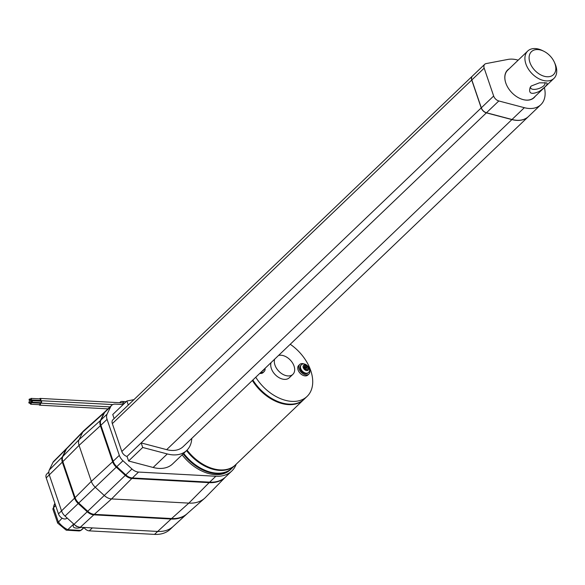 <?xml version="1.0" encoding="UTF-8"?>
<svg xmlns="http://www.w3.org/2000/svg" width="585" height="585" viewBox="0 0 585 585"><rect width="100%" height="100%" fill="white"/><g stroke="black" fill="none" stroke-linecap="round" stroke-linejoin="round"><path stroke-width="0.88" d="M173.204 526.427L170.264 529.235A39.356 25.981 -133.7 0 1 154.506 534.39L89.264 530.858A5.682 3.751 -133.7 0 1 83.977 527.451M67.246 518.12L66.361 518.61A5.682 3.751 -133.7 0 1 58.471 513.879L46.215 477.872A5.682 3.751 -133.7 0 1 46.763 474.011L48.833 472.029M173.35 526.288A39.356 25.981 -133.7 0 1 173.05 526.558A39.356 25.981 -133.7 0 1 157.592 531.436L80.306 527.253A9.038 5.967 -133.7 0 1 74.024 524.306L65.023 516.087A9.038 5.967 -133.7 0 1 61.557 510.932L49.301 474.925A9.038 5.967 -133.7 0 1 49.323 469.96L52.957 462.421A9.038 5.967 -133.7 0 1 53.747 461.309L66.814 448.212A9.477 6.252 -133.7 0 1 67.151 447.905M187.237 513.608A39.787 26.274 -133.7 0 1 186.725 514.098A39.787 26.274 -133.7 0 1 171.091 519.027L93.805 514.844A9.477 6.252 -133.7 0 1 87.224 511.758L78.222 503.531A9.477 6.252 -133.7 0 1 74.587 498.127L62.324 462.121A9.477 6.252 -133.7 0 1 62.354 456.914L65.988 449.382A9.477 6.252 -133.7 0 1 66.814 448.212M84.079 527.597L82.405 529.198A18.947 12.512 -133.7 0 1 80.774 530.412L79.355 530.953L66.185 530.156L57.659 523.092L52.943 509.308L54.888 503.356M81.344 527.312A7.576 3.276 -18.8 0 1 76.328 528.094A7.576 3.276 -18.8 0 1 73.264 526.602A7.576 3.276 -18.8 0 1 73.827 524.548M83.874 527.443L80.774 530.412L67.765 529.703L73.513 524.211M66.566 530.259L67.765 529.703A18.947 12.512 -133.7 0 1 58.281 521.82L53.476 507.721L55.663 505.63M57.608 523.005L62.09 518.178M54.91 503.414A18.947 12.512 -133.7 0 0 53.476 507.721L52.884 508.774M236.245 464.139A39.787 26.274 -133.7 0 1 231.762 471.042A39.787 26.274 -133.7 0 1 215.836 476.248L138.55 472.066A9.477 6.252 -133.7 0 1 131.969 468.98L122.967 460.761A9.477 6.252 -133.7 0 1 119.325 455.357L107.07 419.35A9.477 6.252 -133.7 0 1 107.092 414.136L110.733 406.604A9.477 6.252 -133.7 0 1 111.625 405.368A9.477 6.252 -133.7 0 1 115.42 404.125L123.179 404.549M231.762 471.042L225.591 476.943A39.787 26.274 -133.7 0 1 209.664 482.15L132.378 477.967A9.477 6.252 -133.7 0 1 125.797 474.881L116.795 466.662A9.477 6.252 -133.7 0 1 113.154 461.258L100.898 425.244A9.477 6.252 -133.7 0 1 100.92 420.037L104.561 412.505A9.477 6.252 -133.7 0 1 105.454 411.27L111.625 405.368M231.74 468.439A37.893 25.023 -133.7 0 1 231.484 468.687A37.893 25.023 -133.7 0 1 216.311 473.653A37.893 25.023 -133.7 0 1 183.156 453.85M231.484 468.687L230.453 469.675A37.893 25.023 -133.7 0 1 215.28 474.632A37.893 25.023 -133.7 0 1 182.125 454.837M235.133 465.199A37.893 25.023 -133.7 0 1 234.877 465.448A37.893 25.023 -133.7 0 1 186.549 450.604M234.877 465.448L231.996 468.197A37.893 25.023 -133.7 0 1 183.668 453.36M303.944 399.409A37.893 25.023 -133.7 0 1 303.688 399.657A37.893 25.023 -133.7 0 1 252.354 380.484M303.688 399.657L235.389 464.951A37.893 25.023 -133.7 0 1 187.061 450.106M290.24 344.272A37.893 25.023 -133.7 0 1 307.088 396.418A37.893 25.023 -133.7 0 1 255.755 377.237M307.088 396.418L304.207 399.167A37.893 25.023 -133.7 0 1 252.874 379.994M278.518 355.475A12.124 8.007 -133.7 0 1 291.615 361.603A12.124 8.007 -133.7 0 1 292.88 374.349A12.124 8.007 -133.7 0 1 283.22 374.532A12.124 8.007 -133.7 0 1 274.943 365.062A12.124 8.007 -133.7 0 1 274.672 359.153M292.88 374.349L289.275 377.786A12.124 8.007 -133.7 0 1 279.623 377.976A12.124 8.007 -133.7 0 1 271.345 368.506A12.124 8.007 -133.7 0 1 271.074 362.59M205.569 465.704A36.95 24.394 -133.7 0 1 187.003 450.165M183.61 453.412A36.95 24.394 46.3 0 0 202.176 468.951M274.38 399.921A36.95 24.394 -133.7 0 1 252.83 380.031M265.056 368.345A6.632 4.38 -133.7 0 1 264.113 371.621L263.089 372.601A6.632 4.38 -133.7 0 1 260.435 373.471A6.632 4.38 -133.7 0 1 259.777 373.391M309.487 369.362A6.632 4.38 -133.7 0 1 308.902 374.049L307.878 375.029A6.632 4.38 -133.7 0 1 305.216 375.899A6.632 4.38 -133.7 0 1 298.891 371.672A6.632 4.38 -133.7 0 1 298.708 365.442L299.739 364.455A6.632 4.38 -133.7 0 1 304.441 364.089M308.902 374.049A6.632 4.38 -133.7 0 1 306.248 374.912A6.632 4.38 -133.7 0 1 299.922 370.693A6.632 4.38 -133.7 0 1 299.739 364.455M264.113 371.621A6.632 4.38 -133.7 0 1 261.458 372.491A6.632 4.38 -133.7 0 1 260.8 372.411M308.156 372.755A5.214 3.437 -133.7 0 1 307.922 373.018A5.214 3.437 -133.7 0 1 305.838 373.698A5.214 3.437 -133.7 0 1 300.215 369.033A5.214 3.437 -133.7 0 1 300.719 365.486A5.214 3.437 -133.7 0 1 300.997 365.259M263.374 370.327A5.214 3.437 -133.7 0 1 263.133 370.59A5.214 3.437 -133.7 0 1 262.102 371.168M303.096 366.751L303.703 368.535L305.348 368.623L305.955 370.4L307.593 370.488L306.986 368.711L308.631 368.799L308.024 367.022L306.379 366.934L305.779 365.15L304.134 365.062L304.741 366.846L303.096 366.751M303.527 368.009L304.741 366.846M306.379 366.934L304.836 368.404L305.779 369.866L306.986 368.711M305.29 368.433L308.024 367.022M305.779 365.15L304.675 367.921L303.666 367.87M304.836 368.404L304.675 367.921M472.329 76.138A5.682 3.751 46.3 0 0 472.278 76.182A5.682 3.751 46.3 0 0 471.729 80.05L481.214 107.918A5.682 3.751 46.3 0 0 486.376 112.861L511.904 119.589A28.892 19.078 46.3 0 0 528.387 116.598A28.892 19.078 46.3 0 0 528.438 116.554M472.278 76.182L112.89 419.759A5.682 3.751 46.3 0 0 112.335 423.628L121.826 451.496A5.682 3.751 46.3 0 0 126.989 456.439L141.168 442.925L166.659 449.646A28.892 19.078 46.3 0 0 183.142 446.655L528.387 116.598M481.557 108.43A5.492 3.627 46.3 0 0 485.243 112.283M518.186 60.167A28.892 19.078 46.3 0 0 507.919 59.429L486.106 63.597A5.682 3.751 46.3 0 0 484.724 64.284L472.38 76.087A5.682 3.751 46.3 0 0 471.832 79.948L481.316 107.823A5.682 3.751 46.3 0 0 486.479 112.759L512.007 119.494A28.892 19.078 46.3 0 0 528.489 116.503L540.832 104.7A28.892 19.078 46.3 0 0 544.372 87.56M484.724 64.284A5.682 3.751 46.3 0 0 484.175 68.153L493.66 96.02A5.682 3.751 46.3 0 0 498.822 100.964L524.35 107.691A28.892 19.078 46.3 0 0 540.832 104.7M519.092 98.061A18.947 12.512 46.3 0 0 526.273 100.093A18.947 12.512 46.3 0 0 533.856 97.607L553.915 78.434A18.947 12.512 -133.7 0 1 531.78 73.388A18.947 12.512 -133.7 0 1 527.728 51.041A18.947 12.512 -133.7 0 1 542.529 50.61L543.904 51.297A15.919 10.508 -133.7 0 1 554.383 62.266A15.919 10.508 -133.7 0 1 555.004 63.845A15.919 10.508 -133.7 0 1 545.118 76.489A15.919 10.508 -133.7 0 1 529.111 58.405A15.919 10.508 -133.7 0 1 543.904 51.297M527.728 51.041L507.67 70.222A18.947 12.512 46.3 0 0 506.551 84.942M509.052 68.891A19.137 12.636 46.3 0 0 506.537 84.898A19.137 12.636 46.3 0 0 519.136 98.083A19.137 12.636 46.3 0 0 535.238 96.284M114.133 418.567L112.751 414.516L126.894 400.996L133.914 399.657M191.785 438.392A34.105 22.523 -133.7 0 1 186.739 450.421L172.597 463.942A34.105 22.523 -133.7 0 1 153.138 467.466L128.576 460.995L127.025 456.446M186.739 450.421A34.105 22.523 -133.7 0 1 167.288 453.945L142.718 447.474L128.576 460.995M142.718 447.474L141.168 442.925M128.276 405.047L126.894 400.996M204.633 498.274A40.738 26.895 -133.7 0 1 188.853 503.115L171.602 518.537A39.787 26.274 -133.7 0 0 187.017 513.798L204.633 498.274A40.738 26.895 -133.7 0 0 205.584 497.367L225.349 477.17A39.787 26.274 -133.7 0 1 209.145 482.64L131.859 478.457A9.477 6.252 -133.7 0 1 125.285 475.371L116.276 467.152A9.477 6.252 -133.7 0 1 112.642 461.748L100.386 425.741A9.477 6.252 -133.7 0 1 100.408 420.535L104.05 412.995A9.477 6.252 -133.7 0 1 105.044 411.664A9.477 6.252 -133.7 0 1 105.205 411.526M171.602 518.537L94.317 514.347A9.477 6.252 -133.7 0 1 87.735 511.261L78.734 503.041A9.477 6.252 -133.7 0 1 75.099 497.638L62.844 461.631A9.477 6.252 -133.7 0 1 62.866 456.424L66.5 448.885A9.477 6.252 -133.7 0 1 67.282 447.766L83.582 430.867A10.42 6.881 -133.7 0 1 83.823 430.64L105.044 411.664M209.145 482.64L188.853 503.115L111.567 498.932A10.42 6.881 -133.7 0 1 104.327 495.539L95.326 487.32A10.42 6.881 -133.7 0 1 91.326 481.375L79.063 445.368A10.42 6.881 -133.7 0 1 79.092 439.635L82.734 432.103A10.42 6.881 -133.7 0 1 83.582 430.867M38.99 402.582A1.228 0.753 93.1 0 1 38.983 403.145M124.137 403.635A4.739 2.91 -86.9 0 0 121.848 401.449A4.739 2.91 -86.9 0 0 119.728 402.721M38.676 402.56A0.76 0.468 93.1 0 1 38.69 403.131M29.703 402.041A0.76 0.468 93.1 0 1 29.25 403.189A0.76 0.468 93.1 0 1 29.33 401.676A0.76 0.468 93.1 0 1 29.703 402.041M39.224 400.352A1.228 0.753 93.1 0 1 39.02 401.061M38.932 400.337A0.76 0.468 93.1 0 1 38.434 401.01L29.477 400.528A0.76 0.468 93.1 0 1 29.557 399.014A0.76 0.468 93.1 0 1 29.477 400.528M39.539 398.853A1.228 0.753 93.1 0 1 40.16 398.414A1.228 0.753 93.1 0 1 40.774 400.118A1.228 0.753 93.1 0 1 40.029 400.871A1.228 0.753 93.1 0 1 39.458 400.367M122.894 404.535A1.228 0.753 -86.9 0 0 122.272 402.853L40.16 398.414M31.173 398.4A0.76 0.468 93.1 0 1 30.932 399.855A0.76 0.468 93.1 0 1 31.173 398.4L40.131 398.882A0.76 0.468 93.1 0 1 39.89 400.337M40.314 401.134A1.228 0.753 93.1 0 1 40.935 400.696A1.228 0.753 93.1 0 1 41.623 401.961A1.228 0.753 93.1 0 1 40.804 403.153A1.228 0.753 93.1 0 1 40.767 403.145A1.228 0.753 93.1 0 1 40.233 402.648M31.956 400.681L40.913 401.164A0.76 0.468 93.1 0 1 40.826 402.677L31.868 402.195A0.76 0.468 93.1 0 1 31.956 400.681A0.76 0.468 93.1 0 1 31.868 402.195M39.173 403.16A1.228 0.753 93.1 0 1 39.795 402.714A1.228 0.753 93.1 0 1 40.482 403.986A1.228 0.753 93.1 0 1 39.663 405.178A1.228 0.753 93.1 0 1 39.093 404.674M39.648 403.211A0.76 0.468 93.1 0 1 39.692 404.703L30.734 404.22A0.76 0.468 93.1 0 1 30.815 402.707A0.76 0.468 93.1 0 1 30.734 404.22M531.253 86.017L530.244 87.231C528.262 93.549 531.26 94.953 539.246 91.45C545.688 86.843 548.16 83.999 546.661 82.909L539.45 82.821L531.253 86.017M530.705 86.609A7.576 3.276 161.2 0 0 530.602 87.882A7.576 3.276 161.2 0 0 536.138 89.22A7.576 3.276 161.2 0 0 543.75 85.768A7.576 3.276 161.2 0 0 544.957 82.997A7.576 3.276 161.2 0 0 544.745 82.595M554.383 62.266L555.011 63.663A18.947 12.512 -133.7 0 1 555.75 65.549A18.947 12.512 -133.7 0 1 553.915 78.434M46.215 477.872L62.324 462.121M58.471 513.879L74.587 498.127M66.361 518.61L67.056 517.944M89.264 530.858L92.35 527.904M154.506 534.39L171.091 519.027M62.354 456.914L49.323 469.96M65.023 516.087L78.222 503.531M65.988 449.382L52.957 462.421M74.024 524.306L87.224 511.758M80.306 527.253L93.805 514.844M215.836 476.248L209.664 482.15M138.55 472.066L132.378 477.967M131.969 468.98L125.797 474.881M122.967 460.761L116.795 466.662M119.325 455.357L113.154 461.258M107.07 419.35L100.898 425.244M107.092 414.136L100.92 420.037M110.733 406.604L104.561 412.505M300.727 368.535A5.214 3.437 -133.7 0 1 301.231 364.996C304.609 360.886 312.653 369.362 308.434 372.528A5.214 3.437 -133.7 0 1 304.288 372.608A5.214 3.437 -133.7 0 1 300.727 368.535M263.133 370.59L263.645 370.1A5.214 3.437 -133.7 0 1 262.614 370.678M303.249 367.636A3.313 2.186 -133.7 0 1 306.335 365.398A3.313 2.186 -133.7 0 1 308.002 370.298A3.313 2.186 -133.7 0 1 303.249 367.636M471.729 80.05L112.335 423.628M481.214 107.918L121.826 451.496M486.376 112.861L126.989 456.439M498.822 100.964L486.479 112.759M524.35 107.691L512.007 119.494M493.66 96.02L481.316 107.823M484.175 68.153L471.832 79.948M511.904 119.589L166.659 449.646M167.288 453.945L153.138 467.466M131.859 478.457L111.567 498.932L94.317 514.347M125.285 475.371L87.735 511.261M116.276 467.152L78.734 503.041M112.642 461.748L91.326 481.375L75.099 497.638M100.386 425.741L79.063 445.368L62.844 461.631M100.408 420.535L79.092 439.635L62.866 456.424M104.05 412.995L82.734 432.103L66.5 448.885M173.05 526.558L186.725 514.098M82.405 529.198L80.379 530.712M72.642 523.041L76.277 526.281L78.156 526.814M307.922 373.018L308.434 372.528M300.719 365.486L301.231 364.996M264.442 368.93L263.645 370.1M121.848 401.449L126.177 401.683M31.488 401.793L29.33 401.676M30.332 403.248L29.25 403.189M30.676 399.072L29.557 399.014M40.489 400.893L40.029 400.871M40.051 400.396L31.093 399.913M112.788 404.586L40.935 400.696M110.024 406.897L40.804 403.153M40.277 402.743L39.795 402.714M107.962 408.871L39.663 405.178M39.773 403.189L30.815 402.707"/></g></svg>
